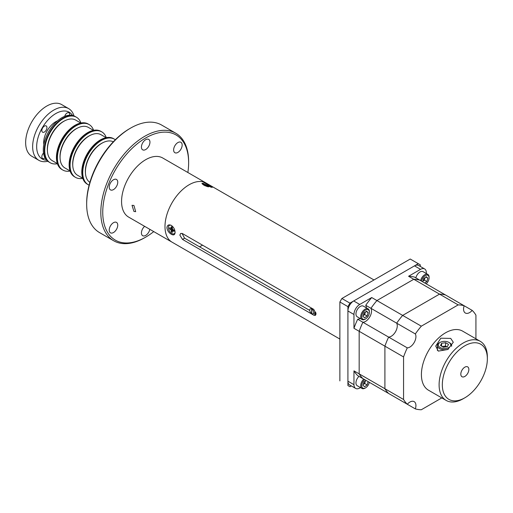 <?xml version="1.0" encoding="UTF-8"?>
<svg xmlns="http://www.w3.org/2000/svg" width="513" height="513" viewBox="0 0 513 513"><rect width="100%" height="100%" fill="white"/><g stroke="black" fill="none" stroke-linecap="round" stroke-linejoin="round"><path stroke-width="0.77" d="M133.931 205.463L135.689 211.664L133.931 211.446L132.027 205.322L133.931 205.463M373.99 279.963L162.749 158.004A34.114 19.699 120 0 0 145.692 159.697A34.114 19.699 120 0 0 123.402 189.759A34.114 19.699 120 0 0 128.635 217.095L172.054 242.168A34.114 19.699 -60 0 1 164.987 226.547A34.114 19.699 -60 0 1 179.883 192.215A34.114 19.699 -60 0 1 206.175 183.077A34.114 19.699 120 0 0 189.111 184.763A34.114 19.699 120 0 0 166.828 214.825A34.114 19.699 120 0 0 172.054 242.168L339.875 339.055M199.467 246.772A31.158 17.987 120 0 0 201.981 245.49A31.158 17.987 120 0 0 202.526 245.169M149.822 229.33A6.028 3.482 -60 0 1 145.692 235.409A6.028 3.482 -60 0 1 142.678 235.704A6.028 3.482 -60 0 1 141.582 231.562A6.028 3.482 -60 0 1 144.628 226.329M113.488 232.53A6.028 3.482 -60 0 1 110.475 232.831A6.028 3.482 -60 0 1 109.551 227.996A6.028 3.482 -60 0 1 113.488 222.687A6.028 3.482 -60 0 1 116.502 222.392A6.028 3.482 -60 0 1 117.426 227.221A6.028 3.482 -60 0 1 113.488 232.53M145.692 237.134L144.724 237.692A62.092 35.846 -60 0 1 113.681 240.764A62.092 35.846 -60 0 1 100.817 212.344A62.092 35.846 -60 0 1 127.923 149.854A62.092 35.846 -60 0 1 175.773 133.22A62.092 35.846 -60 0 1 188.63 161.646L188.63 162.756A60.726 35.064 120 0 0 145.692 137.965A60.726 35.064 120 0 0 102.747 212.344A60.726 35.064 120 0 0 145.692 237.134A60.726 35.064 120 0 0 153.753 231.6M175.773 133.22L161.621 125.05A62.092 35.846 120 0 0 130.571 128.122A62.092 35.846 120 0 0 86.678 203.052A62.092 35.846 120 0 0 86.665 204.168A62.092 35.846 120 0 0 86.678 205.277A62.092 35.846 120 0 0 99.528 232.594L113.681 240.764M145.692 149.533A6.028 3.482 -60 0 1 142.678 149.834A6.028 3.482 -60 0 1 141.755 145.006A6.028 3.482 -60 0 1 145.692 139.69A6.028 3.482 -60 0 1 148.706 139.395A6.028 3.482 -60 0 1 149.629 144.224A6.028 3.482 -60 0 1 145.692 149.533M177.889 152.412A6.028 3.482 -60 0 1 174.882 152.707A6.028 3.482 -60 0 1 173.952 147.879A6.028 3.482 -60 0 1 177.889 142.569A6.028 3.482 -60 0 1 180.903 142.274A6.028 3.482 -60 0 1 181.833 147.103A6.028 3.482 -60 0 1 177.889 152.412M113.488 189.592A6.028 3.482 -60 0 1 110.475 189.893A6.028 3.482 -60 0 1 109.551 185.065A6.028 3.482 -60 0 1 113.488 179.755A6.028 3.482 -60 0 1 116.502 179.454A6.028 3.482 -60 0 1 117.426 184.282A6.028 3.482 -60 0 1 113.488 189.592M187.867 172.509A60.726 35.064 120 0 0 188.63 162.756M86.678 203.052L86.678 201.936A60.726 35.064 -60 0 1 129.609 128.68L130.571 128.122M105.127 138.324A26.272 15.166 120 0 0 84.632 160.582A26.272 15.166 120 0 0 87.717 184.411A26.272 15.166 -60 0 1 93.244 146.487A26.272 15.166 -60 0 1 113.989 138.914A26.272 15.166 120 0 0 105.127 138.324M115.322 139.754A26.272 15.166 120 0 0 114.47 139.19A26.272 15.166 120 0 0 105.607 138.6A26.272 15.166 120 0 0 85.113 160.858A26.272 15.166 120 0 0 88.198 184.693A26.272 15.166 120 0 0 89.115 185.148M102.959 142.652A22.591 13.043 120 0 0 85.44 172.99M113.296 141.812A23.425 13.524 120 0 0 85.857 167.219A23.425 13.524 120 0 0 89.884 182.365M92.455 131.007A26.272 15.166 120 0 0 71.955 153.265A26.272 15.166 120 0 0 75.045 177.094A26.272 15.166 -60 0 1 80.573 139.17A26.272 15.166 -60 0 1 101.311 131.597A26.272 15.166 120 0 0 92.455 131.007M106.274 137.638A26.272 15.166 120 0 0 101.798 131.873A26.272 15.166 120 0 0 92.936 131.283A26.272 15.166 120 0 0 72.442 153.541A26.272 15.166 120 0 0 75.526 177.376A26.272 15.166 120 0 0 82.76 178.37M90.282 135.336A22.591 13.043 120 0 0 72.769 165.673M88.198 184.693L87.236 184.135A26.272 15.166 -60 0 1 92.763 146.205A26.272 15.166 -60 0 1 113.508 138.632L114.47 139.19M106.14 137.664L101.016 134.707A23.425 13.524 120 0 0 84.78 139.209A23.425 13.524 120 0 0 73.186 159.902A23.425 13.524 120 0 0 77.591 175.286L82.715 178.242M79.778 123.691A26.272 15.166 120 0 0 59.284 145.948A26.272 15.166 120 0 0 62.374 169.777A26.272 15.166 -60 0 1 67.902 131.854A26.272 15.166 -60 0 1 88.64 124.281A26.272 15.166 120 0 0 79.778 123.691M93.603 130.321A26.272 15.166 120 0 0 89.121 124.556A26.272 15.166 120 0 0 80.265 123.966A26.272 15.166 120 0 0 59.764 146.224A26.272 15.166 120 0 0 62.855 170.059A26.272 15.166 120 0 0 70.082 171.053M77.61 128.019A22.591 13.043 120 0 0 60.098 158.357M75.526 177.376L74.565 176.818A26.272 15.166 -60 0 1 80.092 138.888A26.272 15.166 -60 0 1 100.83 131.315L101.798 131.873M93.469 130.347L88.345 127.391A23.425 13.524 120 0 0 72.109 131.892A23.425 13.524 120 0 0 60.508 152.585A23.425 13.524 120 0 0 64.92 167.969L70.037 170.925M67.107 116.368A26.272 15.166 120 0 0 46.612 138.632A26.272 15.166 120 0 0 49.697 162.461A26.272 15.166 -60 0 1 49.697 132.13A26.272 15.166 -60 0 1 75.969 116.964A26.272 15.166 120 0 0 67.107 116.368M80.926 123.005A26.272 15.166 120 0 0 76.45 117.24A26.272 15.166 120 0 0 67.588 116.65A26.272 15.166 120 0 0 47.093 138.908A26.272 15.166 120 0 0 50.178 162.743A26.272 15.166 120 0 0 57.411 163.737M64.939 120.702A22.591 13.043 120 0 0 47.42 151.04M62.855 170.059L61.887 169.502A26.272 15.166 -60 0 1 67.415 131.572A26.272 15.166 -60 0 1 88.159 123.999L89.121 124.556M80.791 123.03L75.674 120.074A23.425 13.524 120 0 0 59.437 124.576A23.425 13.524 120 0 0 47.837 145.269A23.425 13.524 120 0 0 52.243 160.652L57.366 163.609M44.984 157.85A3.617 2.09 -60 0 1 42.579 158.453A3.617 2.09 -60 0 1 42.579 154.278A3.617 2.09 -60 0 1 43.515 153.054M64.728 116.31A3.617 2.09 -60 0 1 65.318 114.886A3.617 2.09 -60 0 1 68.934 112.796A3.617 2.09 -60 0 1 69.614 115.188M42.579 128.019A3.617 2.09 -60 0 1 46.196 125.929A3.617 2.09 -60 0 1 46.196 130.103A3.617 2.09 -60 0 1 42.579 132.194A3.617 2.09 -60 0 1 42.579 128.019M72.545 115.438A26.997 15.589 120 0 0 42.258 127.833A26.997 15.589 120 0 0 46.67 160.261M47.792 161.281A29.837 17.23 -60 0 1 38.828 160.306A29.837 17.23 -60 0 1 38.828 125.852A29.837 17.23 -60 0 1 68.665 108.621A29.837 17.23 -60 0 1 73.987 115.906M38.828 160.306L31.832 156.273A29.837 17.23 -60 0 1 31.832 121.812A29.837 17.23 -60 0 1 61.669 104.581L68.665 108.621M47.587 146.878A17.057 9.85 -60 0 1 47.523 146.346M43.817 144.512A17.057 9.85 -60 0 1 47.228 130.7A17.057 9.85 -60 0 1 57.482 120.85M50.178 162.743L48.735 161.903A26.272 15.166 -60 0 1 48.735 131.572A26.272 15.166 -60 0 1 75.001 116.406L76.45 117.24M60.925 123.133A17.057 9.85 -60 0 1 61.419 122.928M420.288 266.433L420.288 264.836L418.275 263.676L349.924 303.138L347.917 306.62L347.917 385.552L349.924 386.712L351.302 385.911M347.917 385.552L349.924 386.712M347.917 306.62L339.875 301.977L339.875 380.909M349.924 303.138L341.882 298.495L339.875 301.977M418.275 263.676L410.233 259.033L341.882 298.495M210.356 185.7L212.318 187.328L203.719 185.103L201.91 183.449L204.584 182.968L210.356 185.7M175.106 232.389C174.907 234.903 173.644 235.531 171.31 234.268C168.783 232.729 167.315 230.523 166.905 227.65C167.315 225.015 168.79 224.264 171.31 225.419C173.644 227.073 174.907 229.394 175.106 232.389L175.074 232.947M170.835 225.175L171.31 225.419M182.493 233.601L180.647 233.46L179.845 235.127L182.493 239.404L313.725 315.168L315.437 315.386L316.104 313.796L313.725 309.365L182.493 233.601M181.993 233.37L184.597 238.186L309.749 310.448M314.322 313.084L315.828 313.956L313.725 315.168M172.253 231.504A2.975 1.719 60 0 1 172.041 231.344L171.348 231.87A3.213 1.853 -120 0 0 171.797 232.184A3.213 1.853 -120 0 0 172.253 232.395L172.515 230.799L172.163 230.433M171.124 228.875L170.925 228.311M426.335 273.544L426.335 272.692A8.189 4.726 120 0 0 424.636 268.947A8.189 4.726 120 0 0 420.545 269.351L408.579 276.263A57.43 33.159 120 0 1 414.555 277.116L419.769 280.124A57.43 33.159 120 0 0 413.786 279.271L376.927 300.547L371.72 297.54A57.43 33.159 120 0 0 365.737 305.306L370.95 308.313A8.529 4.925 120 0 1 365.506 321.427A8.529 4.925 120 0 1 362.903 322.247L357.696 319.233A8.529 4.925 120 0 0 360.184 318.477M408.579 276.263L439.519 294.129L402.66 315.405L376.927 300.547A57.43 33.159 120 0 0 370.95 308.313L396.677 323.171A57.43 33.159 120 0 1 402.66 315.405A57.43 33.159 120 0 0 396.677 323.171A8.529 4.925 120 0 1 395.504 331.776A8.529 4.925 120 0 1 388.636 337.099A57.43 33.159 120 0 0 384.904 346.16L384.904 388.719A57.43 33.159 120 0 0 388.636 393.471L357.696 375.606A57.43 33.159 120 0 1 353.964 370.861L353.964 384.673A8.189 4.726 120 0 0 355.656 388.424A8.189 4.726 120 0 0 359.748 388.02L360.485 387.591M366.327 307.838A8.529 4.925 120 0 0 365.737 305.306M475.929 338.817L475.929 315.149A57.43 33.159 120 0 0 472.197 310.397L445.502 294.981A57.43 33.159 120 0 0 439.519 294.129A57.43 33.159 120 0 1 445.502 294.981L419.769 280.124A57.43 33.159 120 0 0 413.786 279.271L376.927 300.547A57.43 33.159 120 0 0 370.95 308.313A8.529 4.925 120 0 1 369.77 316.925A8.529 4.925 120 0 1 362.903 322.247A57.43 33.159 120 0 0 359.171 331.302L359.171 373.868A57.43 33.159 120 0 0 362.903 378.613A57.43 33.159 120 0 1 359.171 373.868L353.964 370.861M357.696 319.233A57.43 33.159 120 0 0 353.964 328.294L403.558 356.933L403.558 399.492A57.43 33.159 120 0 0 407.29 404.244L388.636 393.471A57.43 33.159 120 0 1 384.904 388.719L359.171 373.868L359.171 331.302A57.43 33.159 120 0 1 362.903 322.247L407.29 347.872A8.529 4.925 120 0 0 414.158 342.549A8.529 4.925 120 0 0 415.338 333.937L396.677 323.171A8.529 4.925 120 0 1 395.504 331.776A8.529 4.925 120 0 1 388.636 337.099A57.43 33.159 120 0 0 384.904 346.16L384.904 388.719L403.558 399.492M407.29 404.244A8.529 4.925 120 0 1 409.893 402.057A8.529 4.925 120 0 1 414.158 401.634A8.529 4.925 120 0 1 415.338 408.887L396.677 398.12A8.529 4.925 120 0 0 396.677 398.114A8.529 4.925 120 0 0 396.677 398.114L369.296 382.307A5.412 3.123 120 0 1 365.57 387.854L365.057 388.155A6.143 3.546 120 0 1 361.986 388.456A6.143 3.546 120 0 1 361.575 388.149A6.143 3.546 120 0 1 363.755 379.107M355.656 388.424L349.61 384.93A8.189 4.726 -60 0 1 347.917 381.185L353.964 384.673M371.72 297.54L359.748 304.453A8.189 4.726 120 0 0 353.964 314.475L353.964 328.294M353.964 314.475L347.917 310.987L347.917 381.185M347.917 310.987A8.189 4.726 -60 0 1 353.701 300.958L359.748 304.453M420.545 269.351L414.498 265.862L353.701 300.958M414.498 265.862A8.189 4.726 -60 0 1 418.589 265.458L424.636 268.947M472.197 310.397A8.529 4.925 120 0 1 465.329 313.007A8.529 4.925 120 0 1 464.156 305.754A57.43 33.159 120 0 0 458.173 304.895L421.314 326.178A57.43 33.159 120 0 0 415.338 333.937M407.29 347.872A57.43 33.159 120 0 0 403.558 356.933M415.338 408.887A57.43 33.159 120 0 0 421.314 409.746L441.815 397.908M421.314 326.178L402.66 315.405L439.519 294.129L458.173 304.895M468.856 369.482A5.688 3.283 120 0 0 464.836 367.161A5.688 3.283 120 0 0 460.815 374.124A5.688 3.283 120 0 0 464.836 376.446A5.688 3.283 120 0 0 468.856 369.482A5.688 3.283 120 0 0 464.836 367.161A5.688 3.283 120 0 0 460.815 374.124A5.688 3.283 120 0 0 464.836 376.446A5.688 3.283 120 0 0 468.856 369.482M314.815 313.372A25.586 14.774 -60 0 1 314.572 312.943M311.827 309.018L311.827 313.661A2.841 1.642 -120 0 0 313.167 313.757A2.841 1.642 -120 0 0 313.738 312.154A2.841 1.642 -120 0 0 311.827 309.018L311.859 308.999A2.841 1.642 60 0 0 311.692 308.909L311.66 308.929A2.841 1.642 -120 0 0 310.32 308.832A2.841 1.642 -120 0 0 309.749 310.436A2.841 1.642 -120 0 0 311.66 313.565L311.692 313.546A2.841 1.642 60 0 0 311.827 313.623M311.66 313.565L311.66 308.929M438.301 351.11L435.729 346.083L440.808 338.214L450.715 338.394L453.287 342.248L447.811 349.5L438.301 351.11M464.836 397.806L463.226 398.736A34.114 19.699 -60 0 1 446.169 400.422A34.114 19.699 -60 0 1 439.102 384.808A34.114 19.699 -60 0 1 453.992 350.469A34.114 19.699 -60 0 1 480.283 341.331A34.114 19.699 -60 0 1 487.35 356.952L487.35 358.805A31.844 18.385 120 0 0 464.836 345.807A31.844 18.385 120 0 0 442.321 384.808A31.844 18.385 120 0 0 464.836 397.806A31.844 18.385 120 0 0 487.35 358.805M480.283 341.331L462.591 331.116A34.114 19.699 120 0 0 436.3 340.26A34.114 19.699 120 0 0 421.41 374.593A34.114 19.699 120 0 0 428.477 390.207L446.169 400.422M446.791 346.737A3.553 2.052 -0 0 0 443.585 346.326A3.553 2.052 -0 0 0 442.405 346.653M449.529 342.767L448.92 342.415A6.246 3.604 -0 0 0 440.09 342.415A6.246 3.604 -0 0 0 440.09 347.513A6.246 3.604 -0 0 0 448.92 347.513A6.246 3.604 -0 0 0 448.92 342.415L449.529 342.767A7.105 4.104 -0 0 1 451.613 345.672A7.105 4.104 -0 0 1 451.536 346.281M440.09 342.415L439.481 342.767A7.105 4.104 -0 0 0 437.397 345.672A7.105 4.104 -0 0 0 439.481 348.571A7.105 4.104 -0 0 0 448.413 349.096M441.603 346.192L441.603 343.287L440.539 345.576L443.444 347.256L447.407 346.641L448.471 344.351L445.566 342.678L445.566 346.019L446.81 346.73M441.603 343.287L445.566 342.678M442.206 346.538L445.566 346.019M365.448 311.962L364.647 314.572L363.217 315.598A3.187 1.84 120 0 0 363.358 315.495A3.187 1.84 120 0 0 365.16 312.898A3.187 1.84 120 0 0 365.333 312.045M368.635 310.083A5.412 3.123 120 0 0 363.281 312.276A5.412 3.123 120 0 0 362.505 318.906A5.412 3.123 120 0 0 365.57 318.913A5.412 3.123 120 0 0 369.398 312.282A5.412 3.123 120 0 0 368.635 310.083M369.398 312.282L369.398 311.692A6.143 3.546 120 0 0 368.533 309.192A6.143 3.546 120 0 0 368.129 308.877A6.143 3.546 120 0 0 362.216 312.045A6.143 3.546 120 0 0 361.575 319.208A6.143 3.546 120 0 0 361.986 319.516A6.143 3.546 120 0 0 365.057 319.214L365.57 318.913M368.129 308.877L363.364 306.133A6.143 3.546 120 0 0 357.452 309.301A6.143 3.546 120 0 0 356.817 316.457A6.143 3.546 120 0 0 357.221 316.771L361.986 319.516M368.154 312.654L367.122 316.002L364.544 317.848L362.986 316.335L364.012 312.988L366.596 311.147L368.154 312.654L366.122 311.481M364.647 314.572L367.122 316.002M426.156 283.817A5.412 3.123 120 0 0 429.099 277.815A5.412 3.123 120 0 0 428.342 275.609A5.412 3.123 120 0 0 424.501 276.148A5.412 3.123 120 0 0 421.551 281.156M429.099 277.815L429.099 277.219A6.143 3.546 120 0 0 428.24 274.718A6.143 3.546 120 0 0 427.829 274.41A6.143 3.546 120 0 0 420.615 280.617M427.829 274.41L423.071 271.659A6.143 3.546 120 0 0 415.857 277.866M425.828 277.014L427.855 278.181L426.303 276.674L423.719 278.514L422.706 281.823M425.149 277.495L424.354 280.104L426.829 281.534L424.758 283.009M424.354 280.104L422.917 281.124M427.855 278.181L426.829 281.534M422.924 281.118A3.187 1.84 120 0 0 425.033 277.578M364.685 379.646A5.412 3.123 120 0 0 362.505 387.847A5.412 3.123 120 0 0 365.57 387.854M358.991 376.356A6.143 3.546 120 0 0 356.817 385.398A6.143 3.546 120 0 0 357.221 385.705L361.986 388.456M366.083 380.454L364.012 381.928L362.986 385.276L364.544 386.789L367.122 384.942L364.647 383.512L363.217 384.538A3.187 1.84 120 0 0 365.333 380.986M368.135 381.64L367.122 384.942M365.448 380.902L364.647 383.512M208.509 186.879L208.124 186.495L209.176 186.463A3.213 0.68 21.2 0 0 208.265 185.937L204.956 184.776A3.213 0.68 21.2 0 0 204.174 184.706L205.463 185.565L204.732 185.623M207.861 186.783L208.265 185.937M207.278 186.559L207.502 185.873M206.47 186.283L206.694 185.674M205.553 185.969L205.848 185.289M204.758 185.693L204.956 184.776M205.367 185.898L205.463 185.565M206.277 186.238L207.233 186.54M202.417 184.154A4.822 1.02 -158.8 0 1 209.746 186.296A4.822 1.02 -158.8 0 1 211.157 187.36M173.535 230.036L172.515 230.799L174.029 231.369A3.213 1.853 -120 0 0 174.029 230.324L172.515 229.151L172.253 227.253A3.213 1.853 -120 0 0 171.348 226.727L171.085 228.323L169.572 227.753A3.213 1.853 -120 0 0 169.572 228.798L171.085 229.971L171.348 231.87M172.253 227.33L171.348 227.753M172.253 227.817L171.085 228.323M173.804 230.19L172.996 230.844M175.106 232.434A4.822 2.783 60 0 1 171.797 233.498A4.822 2.783 60 0 1 168.405 227.996A4.822 2.783 60 0 1 171.118 225.31M172.278 228.362L170.457 229.311M172.515 229.151L171.085 229.971M171.348 230.85L173.08 229.741M182.493 239.404L184.597 238.186M313.167 313.757L315.828 312.218M451.613 346.185L451.613 345.672M437.397 350.43L437.397 345.672"/></g></svg>
